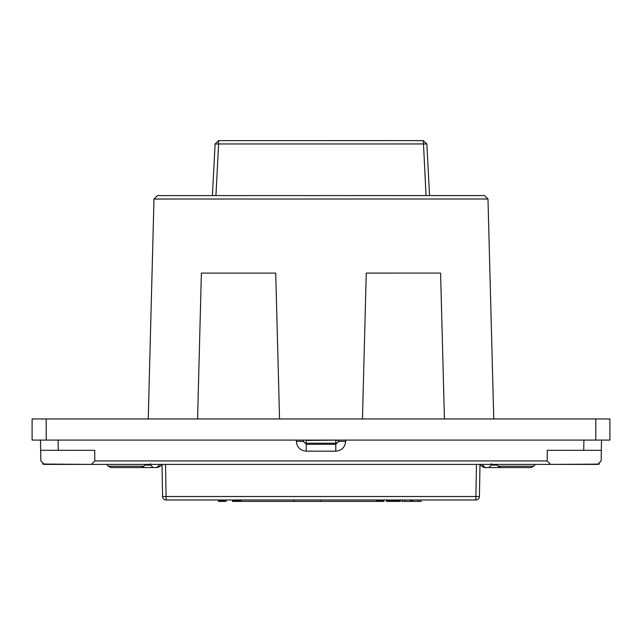 <?xml version="1.0" encoding="UTF-8"?>
<svg xmlns="http://www.w3.org/2000/svg" width="642" height="642" viewBox="0 0 642 642"><rect width="100%" height="100%" fill="white"/><g stroke="black" fill="none" stroke-linecap="round" stroke-linejoin="round"><path stroke-width="0.96" d="M226.193 499.982L226.193 501.394L218.408 501.394L218.408 499.982M224.523 499.982L224.523 501.394M224.379 499.982L224.379 501.394M224.21 499.982L224.21 501.394M224.034 499.982L224.034 501.394M223.825 499.982L223.825 501.394M223.609 499.982L223.609 501.394M223.368 499.982L223.368 501.394M223.111 499.982L223.111 501.394M222.83 499.982L222.83 501.394M222.533 499.982L222.533 501.394M222.22 499.982L222.22 501.394M221.883 499.982L221.883 501.394M221.546 499.982L221.546 501.394M221.193 499.982L221.193 501.394M220.824 499.982L220.824 501.394M220.447 499.982L220.447 501.394M220.062 499.982L220.062 501.394M219.668 499.982L219.668 501.394M219.259 499.982L219.259 501.394M218.842 499.982L218.842 501.394M232.508 499.982L232.508 501.394L232.516 499.982L232.516 501.394L383.964 501.394L383.964 499.982L383.956 501.394M241.031 499.982L241.031 501.394M240.461 499.982L240.461 501.394M239.867 499.982L239.867 501.394M239.273 499.982L239.273 501.394M238.712 499.982L238.712 501.394M238.166 499.982L238.166 501.394M237.652 499.982L237.652 501.394M237.155 499.982L237.155 501.394M236.689 499.982L236.689 501.394M236.248 499.982L236.248 501.394M235.831 499.982L235.831 501.394M235.437 499.982L235.437 501.394M235.06 499.982L235.06 501.394M234.723 499.982L234.723 501.394M234.41 499.982L234.41 501.394M234.129 499.982L234.129 501.394M233.873 499.982L233.873 501.394M233.656 499.982L233.656 501.394M233.463 499.982L233.463 501.394M233.303 499.982L233.303 501.394M233.174 499.982L233.174 501.394M233.07 499.982L233.07 501.394M233.006 499.982L233.006 501.394M232.926 499.982L232.926 501.394M232.813 499.982L232.813 501.394M232.749 499.982L232.749 501.394M232.693 499.982L232.693 501.394M232.645 499.982L232.645 501.394M232.605 499.982L232.605 501.394M232.573 499.982L232.573 501.394L232.548 499.982M382.921 501.394L382.897 499.982M383.924 499.982L383.924 501.394M383.876 499.982L383.876 501.394M383.804 499.982L383.804 501.394M383.707 499.982L383.707 501.394M383.595 499.982L383.595 501.394M383.459 499.982L383.459 501.394M383.306 499.982L383.306 501.394M383.13 499.982L383.13 501.394M382.857 499.982L382.857 501.394M382.809 499.982L382.809 501.394M382.736 499.982L382.736 501.394M382.648 499.982L382.648 501.394M382.552 499.982L382.552 501.394M382.439 499.982L382.439 501.394M382.303 499.982L382.303 501.394M382.159 499.982L382.159 501.394M381.998 499.982L381.998 501.394M381.821 499.982L381.821 501.394M381.637 499.982L381.637 501.394M381.428 499.982L381.428 501.394M381.212 499.982L381.212 501.394M380.987 499.982L380.987 501.394M380.746 499.982L380.746 501.394M380.489 499.982L380.489 501.394M380.216 499.982L380.216 501.394M379.928 499.982L379.928 501.394M379.639 499.982L379.639 501.394M379.334 499.982L379.334 501.394M379.029 499.982L379.029 501.394M378.724 499.982L378.724 501.394M378.403 499.982L378.403 501.394M378.082 499.982L378.082 501.394M377.761 499.982L377.761 501.394M377.424 499.982L377.424 501.394M377.087 499.982L377.087 501.394M386.532 501.394L386.54 499.982L386.532 501.394L400.319 501.394L400.319 499.982L400.311 501.394M400.279 501.394L400.303 499.982L400.279 501.394M400.247 499.982L400.247 501.394M400.199 499.982L400.199 501.394M400.151 499.982L400.151 501.394M400.086 499.982L400.086 501.394M400.014 499.982L400.014 501.394M399.934 499.982L399.934 501.394M399.846 499.982L399.846 501.394M399.741 499.982L399.741 501.394M399.637 499.982L399.637 501.394M399.525 499.982L399.525 501.394M399.404 499.982L399.404 501.394M399.276 499.982L399.276 501.394M399.139 499.982L399.139 501.394M399.003 499.982L399.003 501.394M398.851 499.982L398.851 501.394M398.698 499.982L398.698 501.394M398.53 499.982L398.53 501.394M398.361 499.982L398.361 501.394M398.176 499.982L398.176 501.394M397.992 499.982L397.992 501.394M397.791 499.982L397.791 501.394M397.583 499.982L397.583 501.394M397.366 499.982L397.366 501.394M397.141 499.982L397.141 501.394M396.908 499.982L396.908 501.394M396.668 499.982L396.668 501.394M396.411 499.982L396.411 501.394M396.154 499.982L396.154 501.394M395.881 499.982L395.881 501.394M395.6 499.982L395.6 501.394M395.32 499.982L395.32 501.394M395.023 499.982L395.023 501.394M394.718 499.982L394.718 501.394M394.413 499.982L394.413 501.394M394.092 499.982L394.092 501.394M393.763 499.982L393.763 501.394M393.426 499.982L393.426 501.394M392.976 499.982L392.976 501.394M392.535 499.982L392.535 501.394M392.11 499.982L392.11 501.394M391.708 499.982L391.708 501.394M391.315 499.982L391.315 501.394M390.938 499.982L390.938 501.394M390.585 499.982L390.585 501.394M390.24 499.982L390.24 501.394M389.911 499.982L389.911 501.394M389.598 499.982L389.598 501.394M389.301 499.982L389.301 501.394M389.02 499.982L389.02 501.394M388.755 499.982L388.755 501.394M388.498 499.982L388.498 501.394M388.266 499.982L388.266 501.394M388.041 499.982L388.041 501.394M387.832 499.982L387.832 501.394M387.648 499.982L387.648 501.394M387.471 499.982L387.471 501.394M387.303 499.982L387.303 501.394M387.158 499.982L387.158 501.394M387.03 499.982L387.03 501.394M386.909 499.982L386.909 501.394M386.813 499.982L386.813 501.394M386.725 499.982L386.725 501.394M386.661 499.982L386.661 501.394M386.604 499.982L386.604 501.394M386.564 499.982L386.564 501.394M401.86 499.982L401.86 501.394L421.2 501.394L421.2 499.982M418.343 499.982L418.343 501.394M411.498 499.982L411.498 501.394M404.893 499.982L404.893 501.394M166.093 499.982A3.523 3.523 0 0 1 162.57 496.523L166.093 496.523L166.093 499.982L475.907 499.982A3.523 3.523 0 0 0 479.43 496.523L479.991 464.399M165.532 464.399L166.093 496.523L475.907 496.523L475.907 499.982A3.523 3.523 0 0 0 479.43 496.523L475.907 496.523L476.468 464.399M445.267 499.982L452.425 499.982M208.104 499.982L194.077 499.982M241.143 499.982L241.143 501.394M241.223 499.982L241.223 501.394M293.651 499.982L293.651 501.394M293.964 499.982L293.964 501.394M320.823 499.982L320.823 501.394M376.766 499.982L376.766 501.394M241.063 499.982L241.063 501.394M162.57 496.523L162.009 464.399L162.57 496.523M598.32 464.327L597.63 464.399L601.153 460.94L601.337 450.307L547.273 450.307L547.193 460.94L550.627 464.399L599.002 464.118M42.837 464.046L91.373 464.399L94.807 460.94L94.727 450.307L40.663 450.307L40.486 440.091L40.847 460.94L44.37 464.399L77.385 464.399M42.589 463.917L44.354 464.399M153.984 199.124L148.246 418.953M153.984 199.028L157.507 195.593L153.984 199.028L487.976 198.996L484.453 195.561L487.976 198.996M46.192 418.953L32.1 418.953L32.1 440.091L338.623 440.091L306.21 440.452L306.234 444.296L303.409 441.383L296.363 441.383C296.997 447.305 300.279 450.572 306.234 451.174L335.774 451.174C341.729 450.572 345.011 447.305 345.645 441.383L338.599 441.383L338.623 440.083L609.9 440.091L609.9 418.953L46.192 418.953L46.192 440.091M493.762 418.953L487.984 199.092M91.373 464.399L597.63 464.399L599.355 463.949M201.379 273.107L275.715 273.099L279.551 418.953L275.715 273.099L201.379 273.107L197.575 418.953M366.261 273.091L440.597 273.083L444.433 418.953L440.597 273.083L366.261 273.091L362.457 418.953M44.37 464.399L103.121 464.399M601.337 450.307L601.514 440.091L601.337 450.307M218.617 140.63L423.327 140.614L218.625 140.63L218.625 143.969L215.11 143.969L218.625 140.63L215.11 143.969L212.406 195.593L215.11 143.969L212.406 195.593L429.554 195.569L426.85 143.944L429.554 195.569M484.453 195.569L157.507 195.601L484.453 195.561M371.228 273.091L435.629 273.083M206.347 273.107L270.747 273.099M215.929 195.593L218.625 143.969L426.85 143.952L423.327 140.606L426.039 195.569M303.409 441.383L303.393 440.452A2.817 2.801 -1 0 0 306.21 443.205L335.798 443.205L335.774 444.296L338.599 441.383L338.615 440.452A2.817 2.801 -179 0 1 335.798 443.205L335.798 440.452L338.623 440.083M218.625 140.63L423.327 140.606L426.85 143.952M150.581 463.693L150.734 465.105L153.045 467.569L156.479 467.569L158.494 466.212L159.328 464.399M153.045 467.569L127.309 467.569M145.541 464.399L143.872 466.212L108.217 466.212L106.805 464.399M108.217 466.212L110.994 467.569L141.24 467.569L143.872 466.212M535.195 464.399L533.783 466.212L531.006 467.569L500.76 467.569L498.128 466.212L533.783 466.212L531.006 467.569L526.825 467.569L530.059 467.569M498.128 466.212L496.459 464.399M513.102 467.569L511.257 467.569L513.102 467.569M482.672 464.399L483.506 466.212L481.677 466.212L484.453 467.569L488.626 467.569M491.419 463.693L491.266 465.105L488.955 467.569L485.521 467.569L483.506 466.212M153.374 467.569L156.479 467.569M144.899 465.105L150.734 465.105M110.994 467.569L112.061 467.569M115.945 467.569L115.175 467.569M480.256 464.399L481.677 466.212L485.392 467.569M488.955 467.569L502.349 467.569M491.266 465.105L497.101 465.105M583.61 440.091L586.01 440.091M268.525 440.091L268.942 440.091M427.965 440.091L428.383 440.091M412.637 499.982L412.637 501.394M412.509 499.982L412.509 501.394M412.381 499.982L412.381 501.394M412.26 499.982L412.26 501.394M412.14 499.982L412.14 501.394M412.028 499.982L412.028 501.394M411.915 499.982L411.915 501.394M411.803 499.982L411.803 501.394M411.699 499.982L411.699 501.394M411.594 499.982L411.594 501.394M411.402 499.982L411.402 501.394M411.305 499.982L411.305 501.394M411.209 499.982L411.209 501.394M411.105 499.982L411.105 501.394M410.992 499.982L410.992 501.394M410.88 499.982L410.88 501.394M410.76 499.982L410.76 501.394M410.639 499.982L410.639 501.394M410.511 499.982L410.511 501.394M410.382 499.982L410.382 501.394M165.435 199.052L153.984 199.06M595.808 418.953L595.808 440.091M583.722 450.307L583.907 440.091M94.807 460.94L547.193 460.94M58.278 450.307L58.093 440.091M345.645 441.383L345.669 440.091M296.363 441.383L296.339 440.091M306.234 451.174L306.234 444.296L335.774 444.296L335.774 451.174M158.494 466.212L160.323 466.212L161.744 464.399M160.323 466.212L157.547 467.569"/></g></svg>
